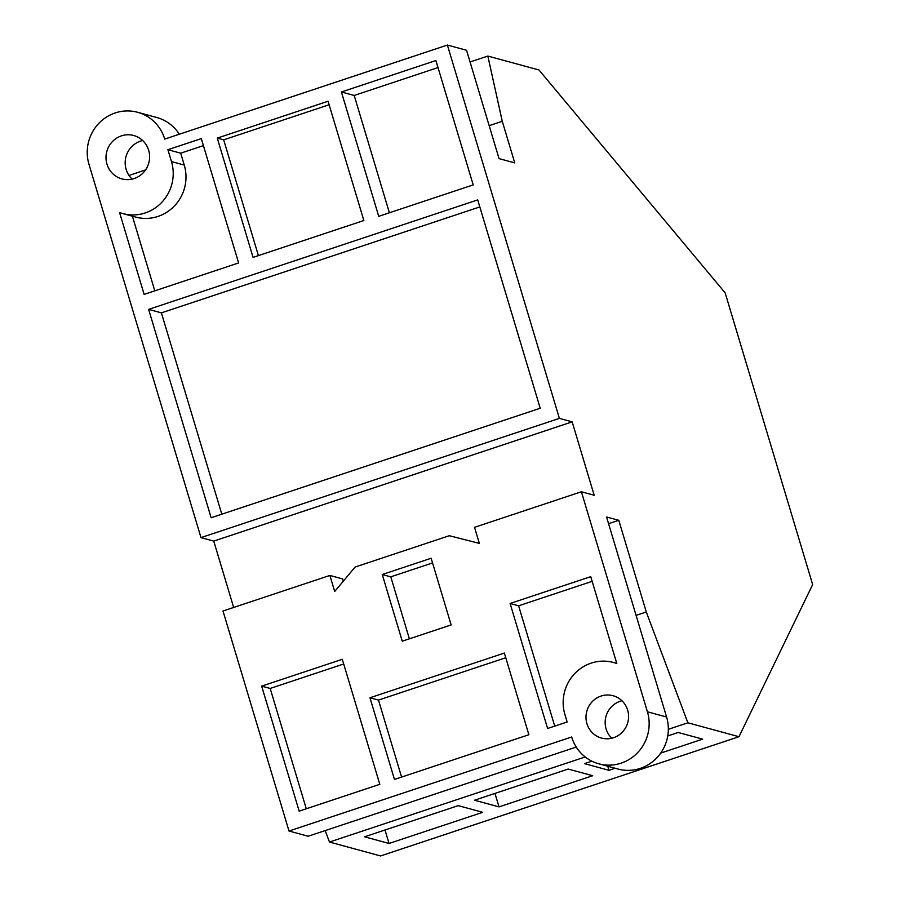 <?xml version="1.0" encoding="UTF-8"?>
<svg xmlns="http://www.w3.org/2000/svg" width="901" height="901" viewBox="0 0 901 901"><rect width="100%" height="100%" fill="white"/><g stroke="black" fill="none" stroke-linecap="round" stroke-linejoin="round"><path stroke-width="1.35" d="M148.665 150.264A22.48 21.759 -74.8 0 0 133.72 135.51A22.48 21.759 -74.8 0 0 112.208 141.795A22.48 21.759 -74.8 0 0 106.96 164.14A22.48 21.759 -74.8 0 0 121.905 178.894A22.48 21.759 -74.8 0 0 143.417 172.609A22.48 21.759 -74.8 0 0 148.665 150.264M142.651 140.511A22.48 21.759 -74.8 0 0 126.129 169.354A22.48 21.759 -74.8 0 0 132.143 179.119M627.648 710.112A21.962 21.252 -74.8 0 0 613.052 695.707A21.962 21.252 -74.8 0 0 592.047 701.845A21.962 21.252 -74.8 0 0 586.923 723.661A21.962 21.252 -74.8 0 0 601.519 738.077A21.962 21.252 -74.8 0 0 622.523 731.939A21.962 21.252 -74.8 0 0 627.648 710.112M621.96 700.764A21.962 21.252 -74.8 0 0 606.091 728.886A21.962 21.252 -74.8 0 0 611.768 738.234M576.246 747.064L308.176 836.241L289.007 831.026L222.998 611.002L329.879 575.446L342.65 578.926L343.326 581.156M289.007 831.026L571.662 736.995A40.838 39.531 -74.8 0 0 598.805 763.8A40.838 39.531 -74.8 0 0 637.885 752.38A40.838 39.531 -74.8 0 0 647.414 711.79L581.404 491.766L594.176 495.246L572.158 421.859L213.751 541.096L233.663 607.454M213.751 541.096L200.979 537.615L88.974 164.286A40.838 39.531 -74.8 0 1 98.502 123.696A40.838 39.531 -74.8 0 1 137.571 112.276A40.838 39.531 -74.8 0 1 164.725 139.081L447.38 45.05L466.549 50.265L499.053 158.61L514.753 162.89L502.274 121.297L487.846 56.065L538.967 69.974L725.147 292.859L812.657 584.558L738.989 736.714L380.582 855.95L329.473 842.041L325.171 830.587M129.676 176.371L129.44 175.301L145.568 169.929M299.166 811.148L379.805 784.32L342.301 659.307L261.662 686.134L299.166 811.148M343.709 663.992L270.176 688.454L306.284 808.783M270.176 688.454L261.662 686.134M473.205 184.896L435.904 60.547L341.411 91.981L378.724 216.33L473.205 184.896M438.01 67.575L354.194 95.461L341.411 91.981M354.194 95.461L389.39 212.782M171.472 161.583L167.913 149.701L201.306 138.596L238.619 262.946L144.126 294.379L119.574 212.535A40.838 39.531 -74.8 0 0 122.874 213.593A40.838 39.531 -74.8 0 0 161.943 202.173A40.838 39.531 -74.8 0 0 171.472 161.583L184.254 165.063L180.696 153.181L167.913 149.701M572.158 421.859L559.386 418.379L447.38 45.05M559.386 418.379L200.979 537.615M540.217 408.254L477.71 199.898L148.631 309.381L211.138 517.737L540.217 408.254M328.065 101.239L217.287 138.101L253.068 257.382L363.858 220.52L328.065 101.239M329.879 575.446L334.699 591.507L355.084 567.056L449.306 535.712L479.343 543.393L474.523 527.322L581.404 491.766M504.369 653.056L369.962 697.768L394.469 779.444L528.876 734.732L504.369 653.056M431.14 558.26L382.261 574.511L402.263 641.185L451.142 624.934L431.14 558.26M564.904 714.493L567.157 721.994L547.605 728.492L510.101 603.479L590.741 576.651L616.813 663.541A40.838 39.531 -74.8 0 0 613.502 662.483A40.838 39.531 -74.8 0 0 574.433 673.903A40.838 39.531 -74.8 0 0 564.904 714.493M474.523 800.223L568.193 769.06L592.689 775.727L499.019 806.891L474.523 800.223M738.989 736.714L687.88 722.805L668.317 729.314M585.2 756.964L329.473 842.041M615.169 768.249L608.986 770.31L584.49 763.643L591.889 761.176M667.731 735.948L678.16 732.479L702.656 739.147L660.692 753.101M364.556 836.804L458.226 805.64L482.722 812.308L389.052 843.471L364.556 836.804M487.846 56.065L470.063 61.978M608.58 523.695L618.784 520.305L606.564 516.983L666.582 717.005L647.414 711.79M618.784 520.305L646.287 611.982L687.88 722.805M489.164 125.656L502.274 121.297M179.299 134.238A40.838 39.531 -74.8 0 0 156.74 117.49L137.571 112.276M598.805 763.8L617.973 769.015A40.838 39.531 -74.8 0 0 657.054 757.595A40.838 39.531 -74.8 0 0 666.582 717.005M646.287 611.982L636.083 615.372M607.758 766.233L608.986 770.31M494.976 793.421L499.019 806.891M385.009 830.001L389.052 843.471M505.776 657.741L378.488 700.088L401.587 777.079M378.488 700.088L369.962 697.768M592.148 581.336L518.616 605.799L554.723 726.127M518.616 605.799L510.101 603.479M432.536 562.945L390.775 576.831L409.381 638.82M390.775 576.831L382.261 574.511M479.816 206.926L161.403 312.861L221.804 514.189M161.403 312.861L148.631 309.381M154.803 290.832L132.402 216.184M180.696 153.181L203.412 145.624M122.874 213.593L135.657 217.073A40.838 39.531 -74.8 0 0 174.726 205.653A40.838 39.531 -74.8 0 0 184.254 165.063M329.124 104.753L223.673 139.835L258.407 255.602M223.673 139.835L217.287 138.101M616.757 663.361L613.502 662.483"/></g></svg>
